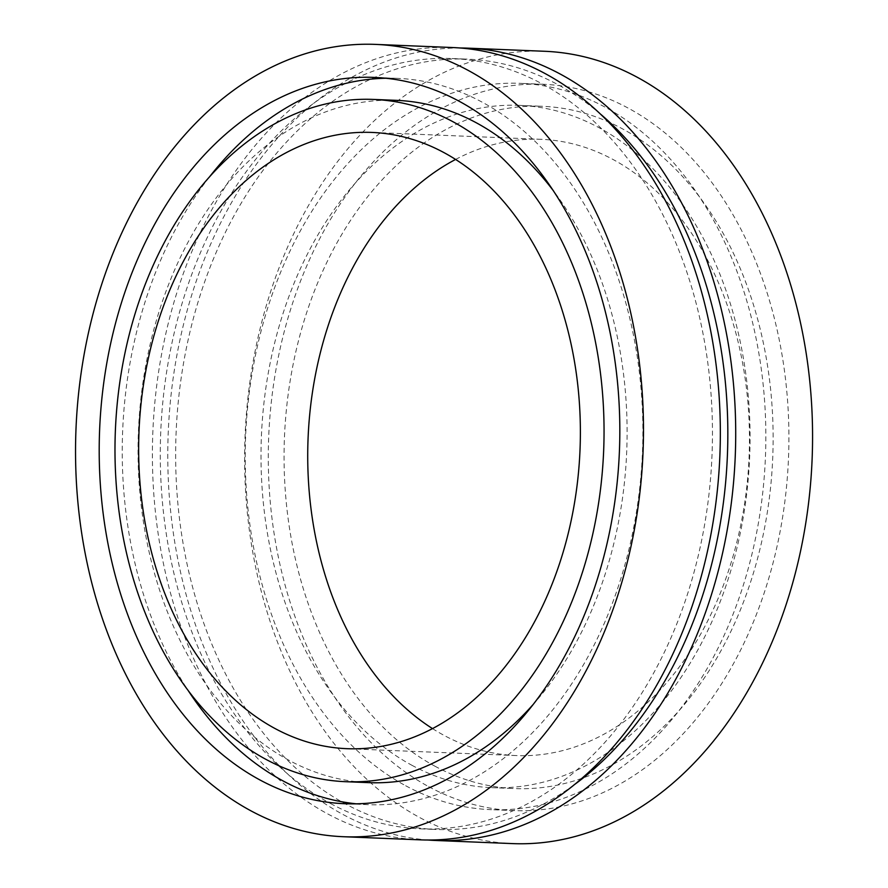 <?xml version="1.0" encoding="UTF-8"?>
<svg xmlns="http://www.w3.org/2000/svg" width="888" height="888" viewBox="0 0 888 888"><rect width="100%" height="100%" fill="white"/><g stroke="black" fill="none" stroke-linecap="round" stroke-linejoin="round"><path stroke-width="0.67" stroke-dasharray="4.44 3.33" d="M396.448 100.355A341.425 244.355 -87.7 0 0 144.2 374.525A341.425 244.355 -87.7 0 0 288.778 760.184A341.425 244.355 -87.7 0 0 368.687 782.639M532.756 704.928A341.425 244.355 -87.7 0 0 553.668 191.142M356.277 803.818A363.447 260.117 -87.7 0 0 367.787 804.65A363.447 260.117 -87.7 0 0 642.468 452.07A363.447 260.117 -87.7 0 0 397.336 78.355A363.447 260.117 -87.7 0 0 385.803 78.244M209.313 177.134A363.447 260.117 -87.7 0 0 188.411 690.92M452.48 47.53A396.492 283.76 -87.7 0 0 159.551 365.911A396.492 283.76 -87.7 0 0 327.45 813.774A396.492 283.76 -87.7 0 0 420.246 839.848M330.469 803.496A385.47 275.879 -87.7 0 0 420.701 828.848A385.47 275.879 -87.7 0 0 712.021 454.9A385.47 275.879 -87.7 0 0 452.036 58.53A385.47 275.879 -87.7 0 0 167.244 368.065A385.47 275.879 -87.7 0 0 330.469 803.496M600.954 114.474A385.47 275.879 -87.7 0 0 467.41 59.152A385.47 275.879 -87.7 0 0 182.606 368.698A385.47 275.879 -87.7 0 0 345.843 804.117A385.47 275.879 -87.7 0 0 436.064 829.47A385.47 275.879 -87.7 0 0 573.659 785.181M460.162 47.985A396.492 283.76 -87.7 0 0 174.092 371.806A396.492 283.76 -87.7 0 0 342.812 814.396A396.492 283.76 -87.7 0 0 427.938 840.015M544.71 51.282A396.492 283.76 -87.7 0 0 251.781 369.663A396.492 283.76 -87.7 0 0 419.669 817.526A396.492 283.76 -87.7 0 0 512.476 843.6M428.749 786.679A363.447 260.117 -87.7 0 0 513.819 810.589A363.447 260.117 -87.7 0 0 788.5 458.008A363.447 260.117 -87.7 0 0 543.367 84.293A363.447 260.117 -87.7 0 0 274.847 376.146A363.447 260.117 -87.7 0 0 428.749 786.679M405.694 785.747A363.447 260.117 -87.7 0 0 490.764 809.645A363.447 260.117 -87.7 0 0 765.434 457.076A363.447 260.117 -87.7 0 0 520.312 83.35A363.447 260.117 -87.7 0 0 251.792 375.202A363.447 260.117 -87.7 0 0 405.694 785.747M411.743 765.19A341.425 244.355 -87.7 0 0 491.663 787.645A341.425 244.355 -87.7 0 0 749.683 456.432A341.425 244.355 -87.7 0 0 519.413 105.361A341.425 244.355 -87.7 0 0 267.166 379.52A341.425 244.355 -87.7 0 0 411.743 765.19M434.798 766.122A341.425 244.355 -87.7 0 0 514.718 788.577A341.425 244.355 -87.7 0 0 772.749 457.376A341.425 244.355 -87.7 0 0 542.468 106.305A341.425 244.355 -87.7 0 0 290.221 380.464A341.425 244.355 -87.7 0 0 434.798 766.122M432.478 728.582A308.38 220.701 -87.7 0 0 443.878 735.286A308.38 220.701 -87.7 0 0 516.061 755.566A308.38 220.701 -87.7 0 0 749.117 456.41A308.38 220.701 -87.7 0 0 541.125 139.316A308.38 220.701 -87.7 0 0 455.633 159.418M397.336 78.355L374.281 77.411M367.787 804.65L344.733 803.707M420.701 828.848L436.064 829.47M452.036 58.53L467.41 59.152M543.367 84.293L520.312 83.35M513.819 810.589L490.764 809.645M491.663 787.645L514.718 788.577M519.413 105.361L542.468 106.305M541.125 139.316L372.05 132.434M516.061 755.566L346.975 748.684"/><path stroke-width="1.33" d="M274.792 728.404A308.38 220.701 -87.7 0 0 346.975 748.684A308.38 220.701 -87.7 0 0 580.03 449.528A308.38 220.701 -87.7 0 0 372.05 132.434A308.38 220.701 -87.7 0 0 144.211 380.064A308.38 220.701 -87.7 0 0 274.792 728.404M265.712 759.24A341.425 244.355 -87.7 0 0 345.632 781.695A341.425 244.355 -87.7 0 0 603.662 450.494A341.425 244.355 -87.7 0 0 373.393 99.423A341.425 244.355 -87.7 0 0 121.145 373.582A341.425 244.355 -87.7 0 0 265.712 759.24M345.632 781.695L368.687 782.639A341.425 244.355 -87.7 0 0 532.756 704.928M553.668 191.142A341.425 244.355 -87.7 0 0 396.448 100.355L373.393 99.423M188.411 690.92A363.447 260.117 -87.7 0 0 282.717 780.741A363.447 260.117 -87.7 0 0 356.277 803.818M385.803 78.244A363.447 260.117 -87.7 0 0 209.313 177.134M259.662 779.808A363.447 260.117 -87.7 0 0 344.733 803.707A363.447 260.117 -87.7 0 0 619.413 451.137A363.447 260.117 -87.7 0 0 374.281 77.411A363.447 260.117 -87.7 0 0 105.761 369.264A363.447 260.117 -87.7 0 0 259.662 779.808M250.583 810.644A396.492 283.76 -87.7 0 0 343.39 836.718A396.492 283.76 -87.7 0 0 643.034 452.092A396.492 283.76 -87.7 0 0 375.624 44.4A396.492 283.76 -87.7 0 0 82.695 362.781A396.492 283.76 -87.7 0 0 250.583 810.644M343.39 836.718L420.246 839.848A396.492 283.76 -87.7 0 0 719.89 455.222A396.492 283.76 -87.7 0 0 452.48 47.53L375.624 44.4M573.659 785.181A385.47 275.879 -87.7 0 0 727.394 455.522A385.47 275.879 -87.7 0 0 600.954 114.474M427.938 840.015A396.492 283.76 -87.7 0 0 435.62 840.47A396.492 283.76 -87.7 0 0 735.264 455.844A396.492 283.76 -87.7 0 0 467.854 48.152A396.492 283.76 -87.7 0 0 460.162 47.985M435.62 840.47L512.476 843.6A396.492 283.76 -87.7 0 0 812.12 458.974A396.492 283.76 -87.7 0 0 544.71 51.282L467.854 48.152M455.633 159.418A308.38 220.701 -87.7 0 0 308.069 438.472A308.38 220.701 -87.7 0 0 432.478 728.582"/></g></svg>
